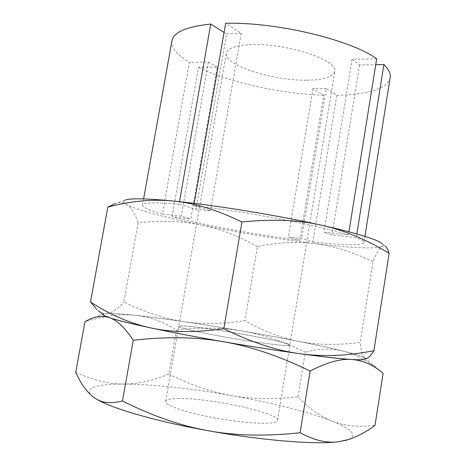 <?xml version="1.0" encoding="UTF-8"?>
<svg xmlns="http://www.w3.org/2000/svg" width="466" height="466" viewBox="0 0 466 466"><rect width="100%" height="100%" fill="white"/><g stroke="black" fill="none" stroke-linecap="round" stroke-linejoin="round"><path stroke-width="0.35" stroke-dasharray="2.33 1.75" d="M177.604 398.535C207.364 397.411 279.682 412.824 277.486 420.344C277.235 421.759 274.474 422.674 269.191 423.093C256.591 424.066 228.981 421.083 204.976 415.992C180.919 410.913 164.906 404.75 165.675 401.436C166.181 399.671 170.16 398.704 177.604 398.535M190.087 326.474C219.003 329.165 291.221 342.516 289.835 345.096C289.736 345.597 287.126 345.65 282.017 345.254C269.82 344.292 242.582 340.291 218.636 335.875C194.642 331.454 178.367 327.47 178.763 326.311C179.066 325.699 182.841 325.757 190.087 326.474M75.725 372.346C93.363 380.332 109.318 384.234 123.601 384.054C138.018 384.025 153.081 380.699 168.779 374.07L176.474 329.951C163.415 321.814 149.866 316.962 135.833 315.389C121.993 313.676 105.048 315.75 84.993 321.598M168.779 374.07C190.501 384.893 211.366 392.046 231.375 395.547C251.349 399.146 273.565 399.583 298.024 396.851C308.731 408.233 319.991 416.295 331.815 421.043C343.465 425.883 357.865 427.345 375.013 425.435M298.024 396.851L305.282 352.203C283.142 341.403 262.131 334.332 242.256 330.982C222.381 327.511 200.45 327.167 176.474 329.951M383.122 373.278L381.922 372.299C367.569 360.806 354.585 353.723 342.964 351.055C330.942 348.137 318.377 348.521 305.282 352.203M92.932 396.723C82.098 388.19 96.8 383.943 123.601 384.054C151.858 384.135 192.324 388.627 231.375 395.547C270.408 402.449 308.568 411.886 331.815 421.043C351.929 428.924 357.48 435.093 348.469 439.549M98.145 310.641C100.941 312.733 103.767 313.682 106.621 313.49C103.772 313.653 102.718 314.148 103.458 314.969L104.122 313.828C108.019 312.995 118.591 313.513 135.833 315.389C163.403 318.371 203.392 324.295 242.256 330.982C281.097 337.658 319.344 345.195 342.964 351.055C354.713 353.962 361.866 356.228 364.424 357.853L364.674 359.152L364.575 357.97L366.713 358.406M263.709 338.176C280.369 341.561 289.071 343.867 289.835 345.096C292.275 347.7 236.245 339.871 201.434 332.52C186.447 329.369 178.886 327.295 178.763 326.311C178.484 323.952 230.192 331.326 263.709 338.176M306.663 80.216C323.515 80.024 332.87 77.135 334.722 71.543C339.289 60.568 286.415 42.843 250.976 44.643C235.709 45.377 227.495 48.231 226.33 53.211C223.558 65.124 272.668 80.839 306.663 80.216M172.094 216.754L198.464 67.331L217.302 67.046L190.769 218.863L172.094 216.754C204.993 225.358 257.576 235.004 299.83 240.374L288.39 236.955L301.572 238.516L312.82 241.941L336.796 95.326L326.264 88.499L301.572 238.516M217.302 67.046L208.36 62.03L189.371 62.392L162.459 214.098L181.274 216.201L190.769 218.863M208.36 62.03L181.274 216.201M376.697 58.792L352.063 59.269L323.934 232.15L348.44 234.893L348.941 231.783M356.845 233.938L356.263 237.59L332.048 234.852L323.934 232.15M352.063 59.269L359.566 64.925L375.753 64.687M359.566 64.925L332.048 234.852M326.264 88.499L313.012 88.464L323.742 95.221L299.83 240.374M313.012 88.464L288.39 236.955M224.059 32.434L226.569 34.018L195.988 209.292L179.037 204.219L179.486 201.667M194.194 203.368L193.78 205.716L210.521 210.813L195.988 209.292M226.569 34.018L241.242 33.401L225.655 23.3M241.242 33.401L210.521 210.813M312.82 241.941C341.957 245.233 363.41 245.862 363.958 242.541C364.179 241.347 361.61 239.699 356.263 237.59M336.796 95.326C366.165 94.866 388.405 88.674 390.164 77.682M348.44 234.893C320.783 225.806 244.126 211.191 193.78 205.716M179.037 204.219C155.161 202.215 142.975 202.506 142.485 205.081C142.613 207.254 149.271 210.253 162.459 214.098M171.948 40.775C171.203 47.753 177.01 54.959 189.371 62.392M198.464 67.331C229.709 82.703 281.365 93.946 323.742 95.221M138.111 222.719C134.855 213.259 130.934 207.131 126.356 204.335C123.321 202.494 119.704 202.203 115.516 203.456L125.074 200.164C122.861 201.155 123.286 202.541 126.356 204.335C135.466 209.671 165.739 217.674 201.609 225.043C183.33 221.152 162.168 220.377 138.111 222.719L123.88 302.038C145.811 312.587 166.117 319.169 184.798 321.79C203.566 324.546 223.61 324.138 244.947 320.567C262.725 330.843 280.52 337.763 298.333 341.322C316 344.98 336.627 345.376 360.206 342.522C361.08 351.131 362.542 356.274 364.575 357.97C360.457 354.83 333.027 348.207 298.333 341.322C261.403 334.046 223.558 327.54 184.798 321.79C148.264 316.414 116.908 312.89 106.621 313.49C111.834 313.076 117.589 309.261 123.88 302.038M373.004 261.484C351.632 251.553 332.066 245.582 314.305 243.572C349.121 247.813 377.105 249.322 382.155 246.223C383.233 245.559 383.186 244.691 382.015 243.625L385.201 246.124L382.155 246.223C379.615 247.9 376.563 252.986 373.004 261.484L360.206 342.522M257.413 246.537C238.609 236 220.01 228.835 201.609 225.043C239.687 232.802 277.253 238.976 314.305 243.572C296.434 241.417 277.474 242.407 257.413 246.537L244.947 320.567M277.486 420.344L334.722 71.543M104.122 313.828L90.911 318.727M364.424 357.853L381.922 372.299M165.675 401.436L226.33 53.211M363.958 242.541L364.942 236.355M142.485 205.081L143.592 198.912"/><path stroke-width="0.7" d="M300.116 432.745C266.371 436.45 235.773 435.786 208.308 430.747C180.785 425.848 152.172 415.917 122.465 400.952C110.96 403.981 101.722 403.003 94.749 398.028L93.683 397.288C87.031 392.337 81.049 384.025 75.725 372.346L84.993 321.598L90.911 318.727C97.283 316.076 103.4 315.709 109.26 317.614C116.669 319.804 124.672 327.353 133.264 340.262C166.106 336.458 196.163 336.947 223.435 341.735C250.714 346.355 279.6 356.129 310.106 371.058C326.864 362.391 340.728 358.535 351.684 359.484C362.833 360.247 373.313 364.843 383.122 373.278L375.013 425.435C365.74 432.174 356.898 436.875 348.492 439.543L338.654 441.716C327.173 443.446 314.329 440.452 300.116 432.745L310.106 371.058M122.465 400.952L133.264 340.262M346.78 440.125L338.654 441.716C316.845 444.791 262.876 440.667 208.308 430.747C153.588 420.979 107.774 407.197 94.749 398.028L92.932 396.723M115.516 203.456L107.809 207.108C130.771 201.038 152.609 199.017 173.335 201.032C193.897 202.85 216.766 209.84 241.953 221.997C272.29 218.898 298.689 219.935 321.156 225.113C343.832 230.163 366.492 239.559 389.145 253.306L373.901 350.665C348.032 355.89 323.462 356.915 300.186 353.746C337.798 358.797 359.111 360.661 364.132 359.344L364.674 359.152C363.433 359.804 359.105 359.915 351.684 359.484C330.685 358.342 277.649 351.148 223.435 341.735C169.1 332.363 122.977 322.414 109.26 317.614C106.027 316.519 104.093 315.633 103.458 314.969L98.145 310.641M348.941 231.783L376.697 58.792C351.055 39.919 276.361 21.844 225.655 23.3L194.194 203.368M375.753 64.687L383.902 64.564L356.845 233.938M179.486 201.667L210.754 24.057L224.059 32.434M364.942 236.355L390.164 77.682C390.823 73.715 388.737 69.341 383.902 64.564M210.754 24.057C186.452 26.667 173.515 32.236 171.948 40.775L143.592 198.912M107.809 207.108L90.503 301.991L96.911 309.64M241.953 221.997L223.797 328.711C195.557 332.747 171.267 332.491 150.92 327.936C130.358 323.509 110.221 314.859 90.503 301.991M103.906 315.331C107.355 317.719 123.03 321.924 150.92 327.936C190.839 336.487 254.704 347.554 300.186 353.746C277.054 350.764 251.588 342.423 223.797 328.711M389.145 253.306C387.863 249.327 386.547 246.933 385.201 246.124M366.713 358.406L367.325 358.191C368.996 357.48 371.186 354.976 373.901 350.665M382.015 243.625C377.233 239.402 356.95 233.233 321.156 225.113C276.816 215.199 213.614 204.935 173.335 201.032C145.94 198.423 129.851 198.137 125.074 200.164M364.132 359.344L367.325 358.191"/></g></svg>
